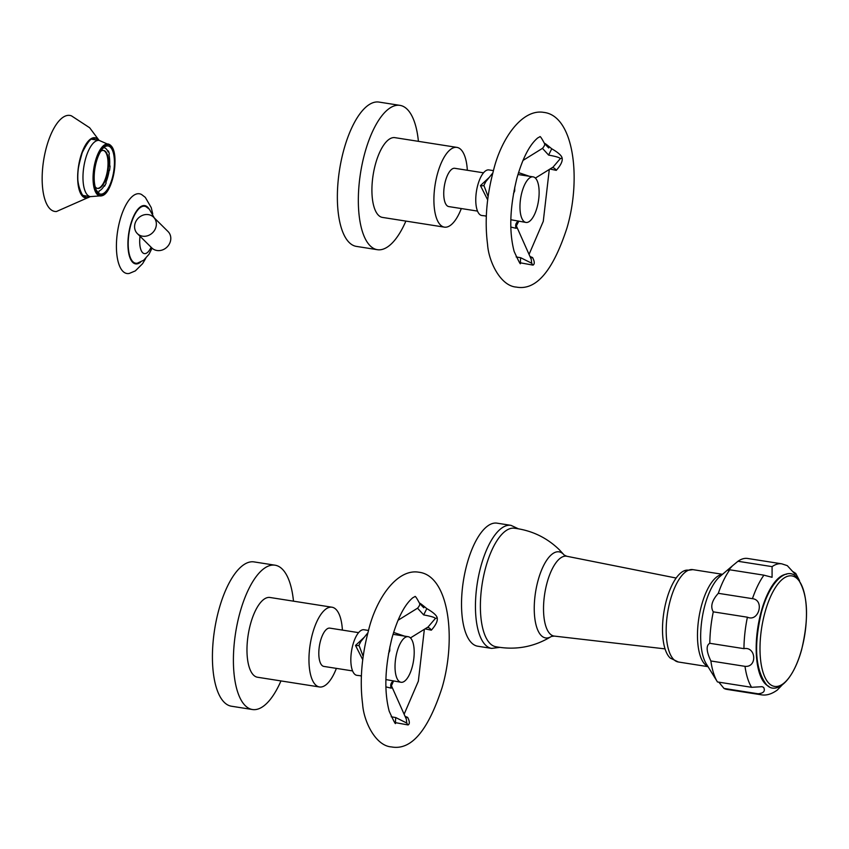<?xml version="1.0" encoding="UTF-8"?>
<svg xmlns="http://www.w3.org/2000/svg" width="849" height="849" viewBox="0 0 849 849"><rect width="100%" height="100%" fill="white"/><g stroke="black" fill="none" stroke-linecap="round" stroke-linejoin="round"><path stroke-width="1.27" d="M152.045 248.152L149 254.265L143.714 260.208L137.411 263.169A28.834 11.249 -81.1 0 1 132.858 261.683A28.834 11.249 98.9 0 1 130.247 227.044A28.834 11.249 98.9 0 1 146.251 206.838L149.371 209.225L154.295 217.917M152.724 213.895L151.249 207.634L145.296 197.361L141.687 194.591A40.349 15.749 98.9 0 0 119.285 222.863A40.349 15.749 98.9 0 0 122.935 271.351A40.349 15.749 -81.1 0 0 129.313 273.42L135.331 270.895L142.568 263.699L145.731 258.425M153.595 217.217L168.028 231.533A11.536 10.22 134.7 0 1 170.405 241.371A11.536 10.22 -45.3 0 1 162.382 249.967A11.536 10.22 -45.3 0 1 151.801 247.919L137.358 233.602A11.536 10.22 -45.3 0 0 147.938 235.651A11.536 10.22 -45.3 0 0 155.961 227.054A11.536 10.22 134.7 0 0 153.595 217.217A11.536 10.22 134.7 0 0 143.003 215.168A11.536 10.22 134.7 0 0 134.98 223.765A11.536 10.22 -45.3 0 0 137.358 233.602M751.588 687.308A66.275 25.873 -81.1 0 1 744.998 666.338C757.414 667.601 756.141 646.322 743.947 648.657A66.275 25.873 -81.1 0 1 747.407 617.202C758.773 622.338 764.843 600.01 752.437 598.672L718.307 593.313A66.275 25.873 -81.1 0 1 729.79 569.796L728.251 570.411L732.422 565.859L719.91 576.524A48.499 18.933 -81.1 0 0 702.112 618.412A48.499 18.933 -81.1 0 0 706.209 663.738L717.416 681.885A66.275 25.873 -81.1 0 0 717.458 681.949L751.588 687.308L762.115 686.682L763.654 687.414C765.469 691.107 763.622 693.23 758.115 693.782L723.985 688.422A66.275 25.873 98.9 0 0 727.073 689.42L761.203 694.779A66.275 25.873 98.9 0 1 758.115 693.782M793.115 571.727L795.746 573.436L795.587 574.253L794.579 573.606L787.299 565.646L781.77 563.832A66.275 25.873 -81.1 0 0 772.091 566.633L772.07 577.299L763.92 575.166L729.79 569.796M761.203 694.779C766.212 695.724 771.571 694.153 777.281 690.067L782.078 685.069M718.838 682.171L723.985 688.422M743.947 648.657L709.817 643.298A66.275 25.873 -81.1 0 1 713.277 611.842C710.21 606.664 711.886 600.487 718.307 593.313M744.998 666.338L710.878 660.978C706.304 651.268 705.954 645.378 709.817 643.298M717.416 681.885A66.275 25.873 -81.1 0 1 710.878 660.978M732.422 565.859L737.961 561.274A66.275 25.873 -81.1 0 1 747.64 558.472L781.77 563.832M772.091 566.633L737.961 561.274M747.407 617.202L713.277 611.842M722.52 574.295L692.858 569.637A46.748 18.243 -81.1 0 0 668.736 606.695A46.748 18.243 -81.1 0 0 673.735 659.503A46.748 18.243 98.9 0 0 678.351 661.997L670.286 658.092A45.517 17.765 98.9 0 1 669.861 657.699A45.517 17.765 -81.1 0 1 663.96 611.779A45.517 17.765 -81.1 0 1 683.976 570.878A45.517 17.765 -81.1 0 1 688.55 570.21M564.182 555.044A43.564 17.001 -81.1 0 0 563.396 554.185A43.564 17.001 -81.1 0 0 538.001 580.684A43.564 17.001 -81.1 0 0 541.28 635.593A43.564 17.001 -81.1 0 0 551.362 636.463L551.394 636.442C534.17 647.002 515.576 650.408 495.614 646.673A59.971 23.411 98.9 0 1 490.075 643.542A59.971 23.411 -81.1 0 1 483.569 576.269A59.971 23.411 -81.1 0 1 514.218 528.205C531.707 530.36 546.756 537.544 559.353 549.77L564.182 555.044L566.824 556.265A40.402 15.77 -81.1 0 0 545.801 587.943A40.402 15.77 -81.1 0 0 550.056 633.895A40.402 15.77 -81.1 0 0 554.291 636.092L665.043 648.88M510.992 525.351A62.274 24.303 -81.1 0 0 478.857 574.72A62.274 24.303 -81.1 0 0 485.511 645.07A62.274 24.303 98.9 0 0 491.667 648.403L477.732 646.216A62.274 24.303 98.9 0 1 471.588 642.884A62.274 24.303 -81.1 0 1 464.934 572.534A62.274 24.303 -81.1 0 1 497.058 523.164L510.992 525.351L518.336 528.778M103.918 186.186L104.554 186.207A23.061 8.999 98.9 0 0 106.146 182.938L105.892 182.312A21.989 8.586 98.9 0 0 109.16 170.299L109.574 170.331A23.061 8.999 98.9 0 0 110.052 165.969L109.617 166.128A21.989 8.586 98.9 0 0 108.927 154.667L109.341 153.945A23.061 8.999 98.9 0 0 108.428 151.026L108.056 151.886A21.989 8.586 98.9 0 0 104.013 147.715A21.989 8.586 98.9 0 0 103.833 147.694L103.854 147.503M97.667 192.277L97.646 192.277A23.061 8.999 98.9 0 0 97.667 192.277A23.061 8.999 98.9 0 0 98.993 192.012L99.068 190.951A21.989 8.586 98.9 0 0 104.374 185.422L104.554 186.207M96.828 191.089A21.989 8.586 98.9 0 0 97.189 191.163A21.989 8.586 98.9 0 0 97.38 191.195L97.295 191.8M100.734 151.302A19.219 7.503 -81.1 0 1 103.589 150.453A19.219 7.503 -81.1 0 1 105.488 151.483A19.219 7.503 98.9 0 1 107.536 173.196A19.219 7.503 98.9 0 1 97.624 188.436A19.219 7.503 98.9 0 1 95.725 187.406A19.219 7.503 -81.1 0 1 95.162 186.748M98.113 192.787A24.356 9.509 98.9 0 0 100.522 194.081A24.356 9.509 98.9 0 0 113.087 174.777A24.356 9.509 98.9 0 0 110.476 147.259A24.356 9.509 -81.1 0 0 108.078 145.964A24.356 9.509 -81.1 0 0 95.513 165.268A24.356 9.509 -81.1 0 0 98.113 192.787M98.909 140.382A30.447 11.886 98.9 0 0 98.038 139.374A30.447 11.886 -81.1 0 0 80.294 157.893A30.447 11.886 -81.1 0 0 82.576 196.278A30.447 11.886 98.9 0 0 90.079 196.586M99.121 140.414L89.654 127.753L71.496 115.878A48.595 18.965 -81.1 0 0 45.273 151.886A48.595 18.965 -81.1 0 0 50.006 208.843A48.595 18.965 98.9 0 0 56.48 211.507L90.291 196.618M107.515 150.74L108.428 151.026M97.348 188.372A19.219 7.503 98.9 0 0 107.048 172.75A19.219 7.503 98.9 0 0 104.926 151.398A19.219 7.503 -81.1 0 0 103.302 150.422M425.041 628.865L431.345 630.17C435.908 625.002 437.861 620.895 437.193 617.849C436.715 615.419 433.255 612.341 426.803 608.616C418.504 601.697 417.506 601.421 423.8 607.799M414.97 596.507C415.288 595.924 416.774 598.131 419.448 603.13L419.448 603.13C420.181 604.255 419.555 605.942 417.549 608.181L423.672 614.92C431.992 616.438 435.813 617.711 435.134 618.73L428.055 627.008L410.449 637.917M395.326 722.626L408.093 724.95C409.865 723.921 409.727 721.395 407.647 717.373L405.047 716.323M393.607 632.431L404.442 636.113M408.189 636.697A23.061 8.999 -81.1 0 0 401.757 640.963A23.061 8.999 98.9 0 0 395.029 665.828A23.061 8.999 98.9 0 0 401.036 682.278A23.061 8.999 98.9 0 0 407.467 678.011A23.061 8.999 -81.1 0 0 414.195 653.146A23.061 8.999 -81.1 0 0 408.189 636.697L393.034 634.32M388.534 653.497L389.744 650.822L389.818 646.949M364.306 637.228L355.508 645.442L362.735 659.684M368.54 630.467L363.998 629.756A23.061 8.999 98.9 0 0 352.823 645.017A23.061 8.999 -81.1 0 0 356.835 675.326L361.387 675.857M401.036 682.278L385.881 679.561M352.579 670.922L323.84 666.412A19.378 7.567 -81.1 0 1 320.476 640.953A19.378 7.567 -81.1 0 1 329.858 628.133L358.596 632.643M331.991 607.215L270.003 597.484A40.37 15.76 -81.1 0 0 250.455 624.195A40.37 15.76 -81.1 0 0 257.48 677.237L319.468 686.968A40.37 15.76 98.9 0 1 312.443 633.927A40.37 15.76 -81.1 0 1 331.991 607.215A40.37 15.76 -81.1 0 1 342.391 630.096M319.468 686.968A40.37 15.76 98.9 0 0 336.374 668.386M293.478 601.166A73.046 28.505 98.9 0 0 275.076 565.201A73.046 28.505 98.9 0 0 239.705 613.54A73.046 28.505 -81.1 0 0 252.408 709.52L231.427 706.219A73.046 28.505 -81.1 0 1 218.724 610.24A73.046 28.505 98.9 0 1 254.095 561.911L275.076 565.201M280.955 680.919A73.046 28.505 -81.1 0 1 252.408 709.52M367.925 632.738L360.804 641.579L358.957 645.229L363.17 656.404M391.219 716.768L395.783 717.575L406.788 723.061L406.3 719.124L391.431 685.737L391.24 688.157L385.881 686.883M549.972 169.036L556.275 170.341C560.839 165.173 562.791 161.066 562.123 158.02C561.645 155.59 558.186 152.512 551.733 148.787C543.434 141.868 542.437 141.592 548.73 147.97M539.911 136.678C540.219 136.095 541.704 138.302 544.379 143.301L544.379 143.301C545.122 144.426 544.485 146.113 542.479 148.352L548.603 155.08C556.933 156.609 560.754 157.882 560.064 158.901L552.986 167.179L535.379 178.088M520.204 262.787L533.023 265.121C534.806 264.092 534.658 261.566 532.578 257.544L529.988 256.494M518.537 172.591L529.373 176.284M533.119 176.868A23.061 8.999 -81.1 0 0 526.688 181.134A23.061 8.999 98.9 0 0 519.97 205.999A23.061 8.999 98.9 0 0 525.966 222.438A23.061 8.999 98.9 0 0 532.408 218.182A23.061 8.999 -81.1 0 0 539.126 193.317A23.061 8.999 -81.1 0 0 533.119 176.868L517.964 174.491M513.475 193.668L514.685 190.993L514.749 187.109M489.247 177.399L480.438 185.613L487.666 199.855M493.471 170.638L488.928 169.927A23.061 8.999 98.9 0 0 477.754 185.188A23.061 8.999 -81.1 0 0 481.765 215.497L486.318 216.028M525.966 222.438L510.811 219.732M477.52 211.093L448.771 206.583A19.378 7.567 -81.1 0 1 445.407 181.124A19.378 7.567 -81.1 0 1 454.788 168.304L483.527 172.814M456.921 147.386L394.934 137.655A40.37 15.76 -81.1 0 0 375.396 164.366A40.37 15.76 -81.1 0 0 382.411 217.408L444.398 227.139A40.37 15.76 98.9 0 1 437.384 174.098A40.37 15.76 -81.1 0 1 456.921 147.386A40.37 15.76 -81.1 0 1 467.321 170.267M444.398 227.139A40.37 15.76 98.9 0 0 461.304 208.557M418.408 141.337A73.046 28.505 98.9 0 0 400.006 105.372A73.046 28.505 98.9 0 0 364.635 153.711A73.046 28.505 -81.1 0 0 377.338 249.691L356.357 246.39A73.046 28.505 -81.1 0 1 343.665 150.411A73.046 28.505 98.9 0 1 379.025 102.082L400.006 105.372M405.886 221.09A73.046 28.505 -81.1 0 1 377.338 249.691M492.855 172.909L485.745 181.75L483.888 185.4L488.101 196.575M516.15 256.939L520.713 257.746L531.718 263.232L531.23 259.295L516.362 225.908L516.171 228.328L510.811 227.054M151.101 247.229A17.978 7.015 -81.1 0 1 142.6 252.641A17.978 7.015 98.9 0 1 140.021 236.245M149 208.865A29.503 11.515 -81.1 0 0 147.662 207.177A29.503 11.515 98.9 0 0 130.47 225.123A29.503 11.515 98.9 0 0 132.688 262.309A29.503 11.515 -81.1 0 0 140.637 262.076M769.035 683.413A55.917 21.83 -81.1 0 1 764.832 612.914A55.917 21.83 -81.1 0 1 797.434 578.901A55.917 21.83 98.9 0 1 801.636 649.389A55.917 21.83 98.9 0 1 769.035 683.413M786.567 574.2A57.053 22.265 -81.1 0 0 758.751 622.179A57.053 22.265 -81.1 0 0 765.395 683.933A57.053 22.265 98.9 0 0 768.939 686.385M752.437 598.672A66.275 25.873 -81.1 0 1 763.92 575.166M707.843 666.391A46.748 18.243 -81.1 0 1 705.031 664.417A46.748 18.243 -81.1 0 1 699.565 613.933A46.748 18.243 -81.1 0 1 722.276 574.508M97.762 194.06A25.725 10.039 -81.1 0 1 95.831 161.639A25.725 10.039 -81.1 0 1 110.826 145.986A25.725 10.039 -81.1 0 1 112.758 178.417A25.725 10.039 -81.1 0 1 97.762 194.06M107.653 190.42A26.287 10.262 -81.1 0 1 101.901 195.758A26.287 10.262 -81.1 0 1 97.295 194.527A26.287 10.262 -81.1 0 1 95.046 162.424A26.287 10.262 -81.1 0 1 109.903 144.786A26.287 10.262 -81.1 0 1 110.635 145.412A26.287 10.262 -81.1 0 1 113.755 151.631M87.564 195.111A28.452 11.101 98.9 0 0 90.376 196.628L101.901 195.758C112.991 193.561 119.974 153.053 110.699 145.466L99.206 140.425A28.452 11.101 -81.1 0 0 84.529 162.976A28.452 11.101 -81.1 0 0 87.564 195.111M86.757 196.066A28.908 11.281 -81.1 0 1 84.709 196.215L82.406 194.941C73.969 178.948 78.692 165.608 82.226 152.64C87.776 141.656 91.596 137.145 93.677 139.087A28.908 11.281 -81.1 0 1 95.587 139.862M89.739 196.533A30.139 11.759 -81.1 0 1 82.661 195.992A30.139 11.759 -81.1 0 1 80.39 157.999A30.139 11.759 -81.1 0 1 97.964 139.66A30.139 11.759 -81.1 0 1 98.558 140.329M426.803 608.616L423.672 614.92M431.345 630.17A5.54 3.216 66.1 0 0 427.185 627.538M437.193 617.849A5.54 3.555 -11.9 0 0 435.134 618.73M355.508 645.442A5.54 1.38 -164.8 0 0 358.957 645.229M389.744 650.822A5.54 1.38 15.2 0 1 389.054 650.695M393.904 680.962L393.49 681.1A5.54 4.935 -114.2 0 0 393.49 681.1L393.49 681.1A5.54 4.935 -114.2 0 0 391.24 688.157M395.814 722.69A5.54 0.785 98.3 0 1 395.783 717.575M407.647 717.373A5.54 4.192 -59.8 0 1 405.578 717.511M408.093 724.95A5.54 4.935 65.8 0 1 406.788 723.061M551.733 148.787L548.603 155.08M556.275 170.341A5.54 3.216 66.1 0 0 552.115 167.709M562.123 158.02A5.54 3.555 -11.9 0 0 560.064 158.901M480.438 185.613A5.54 1.38 -164.8 0 0 483.888 185.4M514.685 190.993A5.54 1.38 15.2 0 1 513.985 190.866M518.452 221.26A5.54 4.935 -114.2 0 0 518.421 221.271L518.421 221.271A5.54 4.935 -114.2 0 0 516.171 228.328M520.745 262.861A5.54 0.785 98.3 0 1 520.713 257.746M532.578 257.544A5.54 4.192 -59.8 0 1 530.519 257.682M533.023 265.121A5.54 4.935 65.8 0 1 531.718 263.232M766.127 684.22C774.84 695.214 792.266 683.339 801.594 649.825C809.437 616.682 807.908 592.602 796.999 577.564C788.286 566.57 770.86 578.445 761.542 611.959C753.689 645.102 755.228 669.182 766.127 684.22M795.746 573.436L799.556 580.737M708.013 666.656L678.351 661.997M683.976 570.878L692.858 569.637M676.165 578.042L566.824 556.265M551.362 636.463L554.291 636.092M499.7 647.384L491.667 648.403M91.862 139.278L99.206 140.425M83.032 195.482L90.376 196.628M424.362 629.289L418.345 681.174L404.124 714.232M418.886 572.226C396.982 568.342 375.746 599.054 368.254 631.529C361.547 657.062 359.668 681.301 362.629 704.235C363.701 721.268 375.513 745.91 391.453 746.918C411.139 750.612 428.023 730.84 442.096 687.626C456.72 637.79 448.697 575.569 418.886 572.226M395.273 722.616L395.369 722.637C396.058 725.587 394.01 721.788 389.213 711.26C383.96 691.235 384.884 666.815 391.994 637.97C397.725 617.966 404.665 604.552 412.805 597.749L415.076 596.529M398.001 620.301L417.549 608.181M361.377 676.08L360.74 675.942M391.431 685.737L393.49 681.1M549.292 169.46L543.275 221.345L529.054 254.403M543.827 112.397C521.923 108.513 500.677 139.225 493.184 171.7C486.477 197.233 484.599 221.472 487.559 244.406C488.631 261.439 500.454 286.071 516.383 287.089C536.08 290.783 552.954 271.011 567.026 227.797C581.65 177.961 573.627 115.74 543.827 112.397M520.299 262.808C520.999 265.758 518.941 261.959 514.144 251.431C508.891 231.406 509.814 206.986 516.924 178.141C522.666 158.137 529.596 144.723 537.746 137.92L540.006 136.7M522.931 160.472L542.479 148.352M486.318 216.251L485.67 216.113M518.845 221.133L516.362 225.908"/></g></svg>
